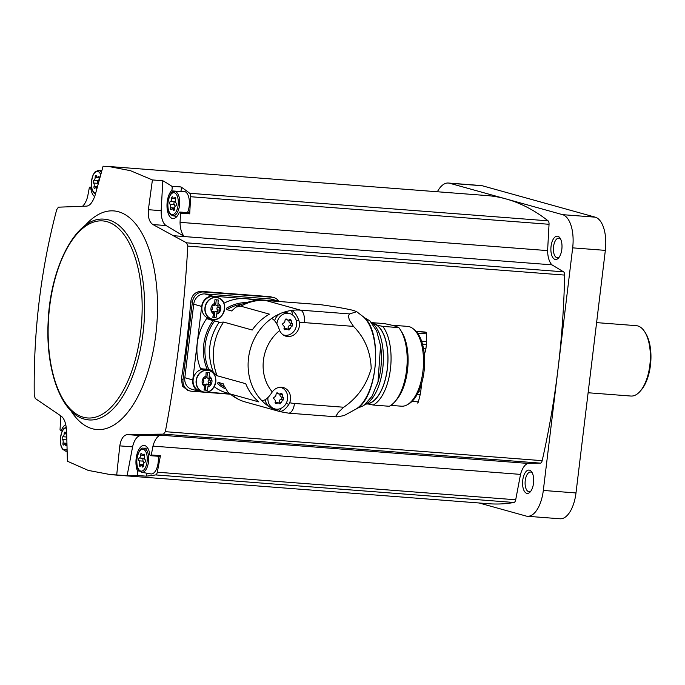 <?xml version="1.0" encoding="UTF-8"?>
<svg xmlns="http://www.w3.org/2000/svg" width="685" height="685" viewBox="0 0 685 685"><rect width="100%" height="100%" fill="white"/><g stroke="black" fill="none" stroke-linecap="round" stroke-linejoin="round"><path stroke-width="1.03" d="M416.12 331.326L424.212 331.951A35.757 16.842 94.4 0 1 425.916 332.268A1.858 0.873 94.4 0 1 426.567 333.86L426.601 341.55A10.96 5.163 94.4 0 1 426.43 344.401L425.899 348.802A7.432 3.502 94.4 0 1 424.255 353.734M421.284 384.602A7.432 3.502 94.4 0 1 421.207 387.556L420.676 391.948A10.96 5.163 94.4 0 1 420.162 394.714L418.338 401.881A1.858 0.873 94.4 0 1 417.43 403.028A1.858 0.873 94.4 0 1 417.353 403.02L417.43 403.028M390.801 405.383L401.41 406.196A40.021 18.855 -85.6 0 0 407.361 404.698L408.911 403.799A38.951 18.349 -85.6 0 0 424.409 367.828A38.951 18.349 -85.6 0 0 414.596 329.905L413.201 328.774A40.021 18.855 -85.6 0 0 407.549 326.385L392.197 325.204A40.021 18.855 94.4 0 1 396.058 326.385L398.833 327.618L382.718 326.377L377.418 325.281A40.586 19.12 94.4 0 0 372.246 323.106M407.361 404.698A40.021 18.855 -85.6 0 0 423.279 367.742A40.021 18.855 -85.6 0 0 413.201 328.774M392.197 325.204A40.021 18.855 94.4 0 0 391.717 325.178L384.413 323.603L371.647 322.626M366.021 404.039A40.586 19.12 94.4 0 0 367.896 403.936L373.197 405.032L389.311 406.274A42.718 20.122 -85.6 0 0 394.808 401.778L396.384 399.963A40.441 19.052 -85.6 0 0 401.633 331.78L400.34 329.75A42.718 20.122 -85.6 0 0 398.833 327.618M394.808 401.778A42.718 20.122 -85.6 0 0 400.34 329.75M373.197 405.032A42.718 20.122 -85.6 0 0 390.416 369.172A42.718 20.122 -85.6 0 0 382.718 326.377M366.278 403.893A40.441 19.052 -85.6 0 0 387.162 370.277A40.441 19.052 -85.6 0 0 377.255 325.409A40.441 19.052 -85.6 0 0 372.477 323.294M366.552 403.722A40.278 18.974 -85.6 0 0 387.659 365.002A40.278 18.974 -85.6 0 0 372.717 323.5M365.473 404.33A42.53 20.036 -85.6 0 0 383.129 364.651A42.53 20.036 -85.6 0 0 371.75 322.738M336.104 415.538L337.243 416.84L344.11 415.572L355.498 409.33A48.823 22.999 -85.6 0 0 375.269 364.043A48.823 22.999 -85.6 0 0 362.656 316.273L356.679 311.684L349.692 313.927L348.134 316.153A11.14 5.249 94.4 0 1 349.264 319.852L353.494 326.385C364.694 337.645 370.594 351.688 371.201 368.504C366.586 384.979 357.424 397.891 343.707 407.241L338.03 412.678A11.14 5.249 94.4 0 1 336.104 415.538M336.755 416.857L337.243 416.84M265.249 399.672A11.14 9.787 105.5 0 0 268.888 406.496A52.009 45.681 105.5 0 1 261.653 400.477C264.684 400.802 267.904 398.422 271.303 393.353L272.27 391.914A11.705 10.275 -74.5 0 1 283.307 387.556A11.705 10.275 -74.5 0 1 289.704 402.72L288.933 404.278C285.542 409.347 282.323 411.719 279.283 411.402A52.009 45.681 -74.5 0 0 280.319 411.702L245.504 402.026A52.009 45.681 -74.5 0 1 238.097 399.149A52.009 45.681 -74.5 0 1 230.228 393.961L258.802 401.898A52.009 45.681 105.5 0 1 245.735 383.703L217.162 375.757A52.009 45.681 -74.5 0 1 223.661 322.078L252.226 330.024A52.009 45.681 105.5 0 1 269.419 314.15L240.846 306.204A52.009 45.681 -74.5 0 1 265.54 300.45A52.009 45.681 -74.5 0 1 265.66 300.467L320.64 304.688C334.494 306.615 345.437 308.524 353.477 310.433L356.679 311.684M230.228 393.961L228.259 392.676L223.113 384.208A12.261 10.763 105.5 0 0 223.173 383.771L218.13 382.367L217.402 383.497A45.321 39.807 -74.5 0 0 225.237 388.789M246.497 302.573A45.321 39.807 -74.5 0 0 226.512 308.207L226.932 309.629L231.975 311.033A12.261 10.763 105.5 0 0 232.027 310.596L236.017 307.068L240.846 306.204M292.76 315.1L291.502 310.433C294.422 311.692 296.93 315.186 299.02 320.923L299.405 322.592A11.705 10.275 -74.5 0 1 285.979 336.232A11.705 10.275 -74.5 0 1 279.694 330.538L279.095 328.954C277.005 323.226 274.497 319.732 271.577 318.474A52.009 45.681 105.5 0 1 280.122 313.67A11.14 9.787 105.5 0 0 274.608 320.708M214.208 386.725A48.292 42.419 105.5 0 0 229.381 393.584M255.205 300.715A48.292 42.419 105.5 0 0 245.547 298.669L212.812 296.151A11.14 9.787 105.5 0 0 201.673 306.426L192.776 379.935A11.14 9.787 105.5 0 0 199.592 391.426A11.14 9.787 105.5 0 0 201.244 391.709L202.614 391.82M223.841 303.275A48.292 42.419 -74.5 0 1 245.547 298.669L278.153 301.177L270.198 298.96L204.849 293.933A11.14 9.787 105.5 0 0 193.718 304.208L184.822 377.718A11.14 9.787 105.5 0 0 191.637 389.208L199.592 391.426M280.054 387.265A11.14 9.787 -74.5 0 1 280.764 387.427A11.14 9.787 -74.5 0 1 287.212 400.785A11.14 9.787 -74.5 0 1 274.796 408.902L272.056 408.14A11.14 9.787 105.5 0 1 270.815 407.686A52.009 45.681 105.5 0 0 279.283 411.402L280.893 408.406M265.66 300.467L300.475 310.142A52.009 45.681 -74.5 0 0 291.502 310.433A52.009 45.681 105.5 0 0 282.297 312.788A11.14 9.787 105.5 0 1 286.972 312.788L289.704 313.55A11.14 9.787 -74.5 0 1 296.151 326.908A11.14 9.787 -74.5 0 1 283.736 335.025A11.14 9.787 -74.5 0 1 283.042 334.802M223.661 322.078L219.371 322.284M219.106 322.327C208.668 337.996 206.75 354.65 213.343 372.298L217.162 375.757M219.346 322.207L206.613 318.628A48.292 42.419 105.5 0 0 200.559 368.701L207.187 369.266A45.321 39.807 -74.5 0 1 213.069 320.623M212.65 370.491L207.187 369.266M280.182 301.58A11.14 9.787 105.5 0 0 279.805 301.468A11.14 9.787 105.5 0 0 278.153 301.177M211.87 389.577A11.14 9.787 -74.5 0 1 202.965 391.914L199.96 391.084A11.14 9.787 -74.5 0 1 193.144 379.593A11.14 9.787 -74.5 0 1 205.937 369.609L208.942 370.439A11.14 9.787 -74.5 0 1 215.355 377.041M220.681 316.795A11.14 9.787 -74.5 0 1 211.776 319.142L208.771 318.302A11.14 9.787 -74.5 0 1 201.955 306.811A11.14 9.787 -74.5 0 1 214.739 296.836L217.744 297.667A11.14 9.787 -74.5 0 1 224.166 304.268M206.673 392.128L229.792 393.909M210.56 371.073A12.261 10.763 105.5 0 0 208.223 369.326M209.507 319.604A12.261 10.763 105.5 0 0 213.455 319.433M279.805 301.468L271.851 299.251A11.14 9.787 105.5 0 0 270.198 298.96M278.769 301.177A11.14 9.787 105.5 0 0 273.769 297.547A11.14 9.787 105.5 0 0 272.116 297.256L203.505 291.981A11.14 9.787 105.5 0 0 192.374 302.248L183.032 379.439A11.14 9.787 105.5 0 0 189.848 390.929A11.14 9.787 105.5 0 0 191.5 391.221L230.16 394.192M527.912 463.42L149.287 434.299L163.467 434.136L165.342 431.678C176.687 371.664 184.171 309.808 187.801 246.103L186.62 242.833L173.322 235.717L551.947 264.838A18.572 8.751 94.4 0 1 547.606 250.607L549.045 224.286A3.716 1.747 94.4 0 0 548.086 220.835A445.755 209.961 94.4 0 0 506.087 198.95L562.548 214.653A29.72 14 94.4 0 1 572.669 247.859L557.992 369.155A445.755 209.961 94.4 0 1 542.169 460.662A3.716 1.747 94.4 0 1 540.388 463.128L527.912 463.42A18.572 8.751 94.4 0 0 520.523 474.388L515.702 499.767A3.716 1.747 94.4 0 1 513.998 502.482A445.755 209.961 94.4 0 1 488.807 503.732L111.218 474.688M551.947 264.838L563.541 271.825A3.716 1.747 94.4 0 1 564.628 275.087A445.755 209.961 94.4 0 1 557.992 369.155L543.316 490.443A29.72 14 94.4 0 1 527.347 516.267A29.72 14 94.4 0 1 526.071 516.045L479.123 502.987M189.848 390.929L187.699 390.33L182.518 386.177L181.388 378.976A445.755 209.961 94.4 0 0 190.73 301.794C191.817 295.072 195.353 291.604 201.347 291.382L269.958 296.656L273.769 297.547M526.731 493.32A11.705 5.514 -85.6 0 0 530.31 491.83A11.705 5.514 -85.6 0 0 531.825 472.102A11.705 5.514 -85.6 0 0 523.22 477.582A11.705 5.514 -85.6 0 0 526.731 493.32M437.381 191.757A29.72 14 94.4 0 1 448.358 183.032L481.024 185.541A29.72 14 94.4 0 1 482.308 185.763L595.214 217.162A29.72 14 94.4 0 1 605.343 250.376L575.991 492.952A29.72 14 94.4 0 1 560.022 518.776L527.347 516.267M109.386 166.532L486.898 195.567A445.755 209.961 94.4 0 1 506.087 198.95L449.634 183.255L482.308 185.763M448.358 183.032A29.72 14 94.4 0 1 449.634 183.255M555.038 259.409A11.705 5.514 -85.6 0 0 558.617 257.92A11.705 5.514 -85.6 0 0 560.133 238.192A11.705 5.514 -85.6 0 0 551.528 243.672A11.705 5.514 -85.6 0 0 555.038 259.409M560.647 239.142A9.847 4.632 -85.6 0 0 558.832 238.14A9.847 4.632 -85.6 0 0 553.489 247.148A9.847 4.632 -85.6 0 0 556.896 257.697A9.847 4.632 -85.6 0 0 557.316 257.774A9.847 4.632 -85.6 0 0 559.268 257.063M532.339 473.044A9.847 4.632 -85.6 0 0 530.524 472.051A9.847 4.632 -85.6 0 0 525.189 481.058A9.847 4.632 -85.6 0 0 528.589 491.607A9.847 4.632 -85.6 0 0 529.017 491.676A9.847 4.632 -85.6 0 0 530.961 490.974M160.436 455.688A1.858 0.873 94.4 0 1 159.682 456.381L150.529 455.679A1.858 0.873 94.4 0 0 151.291 454.986L160.436 455.688L157.302 472.205A3.716 1.747 94.4 0 1 155.598 474.919A445.755 209.961 94.4 0 1 145.948 476.144L136.803 475.433A445.755 209.961 94.4 0 1 127.11 475.733L116.707 474.936L119.789 445.875C121.022 438.734 123.6 434.975 127.513 434.607L149.219 434.316L160.299 435.172L140.725 435.617L127.513 434.607M152.412 179.932L162.807 180.737L161.172 210.68L148.371 209.696L152.412 179.932L130.484 170.685L108.718 166.481L103.093 166.224L95.206 194.908C92.869 201.964 90.026 205.706 86.67 206.125L58.396 207.178L56.709 209.653C40.894 269.325 33.402 331.18 34.25 395.228L35.252 398.482L61.248 416.172C64.287 418.509 66.077 423.476 66.625 431.096L67.395 461.219L88.211 470.389L110.627 474.645L116.707 474.936M62.746 430.086L61.522 429.992A14.856 6.996 94.4 0 1 65.743 424.623M60.143 415.452A18.572 8.751 94.4 0 1 60.545 420.419L60.049 429.615A1.858 0.873 94.4 0 0 60.751 430.711A1.858 0.873 94.4 0 0 61.522 429.992M139.492 471.049L137.48 470.895A2.783 1.31 94.4 0 1 136.803 475.433M137.48 470.895A14.856 6.996 94.4 0 1 136.914 454.446A14.856 6.996 94.4 0 1 144.15 445.473A14.856 6.996 94.4 0 1 149.827 454.54A1.858 0.873 94.4 0 0 150.529 455.679M151.291 454.986L152.969 446.115A18.572 8.751 94.4 0 1 160.299 435.172M127.11 475.733L132.59 446.86A16.714 7.877 94.4 0 1 140.725 435.617M91.507 187.185L90.069 187.082A1.858 0.873 94.4 0 0 89.315 187.776L87.629 196.638A18.572 8.751 94.4 0 1 82.525 206.262M94.641 196.612A14.856 6.996 94.4 0 1 90.78 188.212A1.858 0.873 94.4 0 0 90.069 187.082M162.807 180.737A445.755 209.961 94.4 0 1 171.798 186.234A2.783 1.31 94.4 0 1 171.37 190.841A14.856 6.996 94.4 0 0 167.037 207.255A14.856 6.996 94.4 0 0 172.92 218.549A14.856 6.996 94.4 0 0 179.085 212.77A1.858 0.873 94.4 0 1 179.855 212.042A1.858 0.873 94.4 0 1 180.557 213.146L180.052 222.342L547.606 250.607M179.855 212.042L189 212.752A1.858 0.873 94.4 0 1 189.702 213.848L190.635 196.723A3.716 1.747 94.4 0 0 189.677 193.264A445.755 209.961 94.4 0 0 180.951 186.936L171.798 186.234M173.322 235.717L184.333 236.522L166.147 225.562A16.714 7.877 94.4 0 1 161.172 210.68M184.333 236.522A18.572 8.751 94.4 0 1 180.052 222.342M189.702 213.848L180.557 213.146M152.969 446.115L520.523 474.388M173.262 235.666L152.935 224.552C149.339 222.18 147.814 217.222 148.371 209.696M588.115 392.753L630.859 396.041A35.286 16.62 -85.6 0 0 640.132 391.289A35.286 16.62 -85.6 0 0 644.705 331.788A35.286 16.62 -85.6 0 0 636.271 325.666L596.601 322.618M640.132 391.289L641.16 390.108A33.805 15.918 -85.6 0 0 645.544 333.107L644.705 331.788M166.147 225.562L152.935 224.552M132.59 446.86L119.789 445.875M180.951 186.936A2.783 1.31 94.4 0 1 180.515 191.543L171.37 190.841M174.632 191.672A12.082 5.694 94.4 0 1 175.42 191.774A12.082 5.694 94.4 0 1 179.573 205.003A12.082 5.694 94.4 0 1 172.783 215.741C170.394 214.105 168.065 215.321 167.799 203.214C169.503 194.617 171.781 190.764 174.632 191.672L183.914 191.466A12.998 6.122 94.4 0 1 184.762 191.577A12.998 6.122 94.4 0 1 189.197 199.635A12.998 6.122 94.4 0 1 187.476 212.633M146.915 473.215A2.783 1.31 94.4 0 1 145.948 476.144M158.158 456.261A12.998 6.122 94.4 0 1 150.88 473.917L141.735 472.29C139.346 470.655 137.017 471.862 136.752 459.763C138.464 451.167 140.742 447.314 143.585 448.221A12.082 5.694 94.4 0 1 144.372 448.324A12.082 5.694 94.4 0 1 148.525 461.553A12.082 5.694 94.4 0 1 141.735 472.29M174.521 208.839A1.473 0.694 94.4 0 1 173.707 210.535A1.473 0.694 94.4 0 1 173.211 209.935A2.569 1.207 94.4 0 0 172.337 208.874A2.569 1.207 94.4 0 0 171.49 209.456A1.473 0.694 94.4 0 1 171.002 209.781A1.473 0.694 94.4 0 1 170.514 207.726A2.569 1.207 94.4 0 0 170.043 204.276A1.473 0.694 94.4 0 1 169.692 202.717A1.473 0.694 94.4 0 1 170.385 201.45A2.569 1.207 94.4 0 0 171.635 198.487A1.473 0.694 94.4 0 1 172.449 196.783A1.473 0.694 94.4 0 1 172.945 197.391A2.569 1.207 94.4 0 0 173.819 198.444A2.569 1.207 94.4 0 0 174.666 197.871A1.473 0.694 94.4 0 1 175.154 197.537A1.473 0.694 94.4 0 1 175.643 199.6A2.569 1.207 94.4 0 0 176.113 203.043A1.473 0.694 94.4 0 1 176.465 204.601A1.473 0.694 94.4 0 1 175.771 205.868A2.569 1.207 94.4 0 0 174.521 208.839M143.473 465.389A1.473 0.694 94.4 0 1 142.66 467.084A1.473 0.694 94.4 0 1 142.163 466.485A2.569 1.207 94.4 0 0 141.29 465.423A2.569 1.207 94.4 0 0 140.442 466.005A1.473 0.694 94.4 0 1 139.954 466.331A1.473 0.694 94.4 0 1 139.475 464.276A2.569 1.207 94.4 0 0 138.995 460.825A1.473 0.694 94.4 0 1 138.653 459.267A1.473 0.694 94.4 0 1 139.338 458A2.569 1.207 94.4 0 0 140.588 455.037A1.473 0.694 94.4 0 1 141.401 453.333A1.473 0.694 94.4 0 1 141.898 453.941A2.569 1.207 94.4 0 0 142.78 454.994A2.569 1.207 94.4 0 0 143.627 454.412A1.473 0.694 94.4 0 1 144.107 454.087A1.473 0.694 94.4 0 1 144.595 456.15A2.569 1.207 94.4 0 0 145.066 459.592A1.473 0.694 94.4 0 1 145.417 461.151A1.473 0.694 94.4 0 1 144.723 462.418A2.569 1.207 94.4 0 0 143.473 465.389M66.95 444.745A1.473 0.694 94.4 0 1 66.197 445.824A1.473 0.694 94.4 0 1 65.691 445.216A2.569 1.207 94.4 0 0 64.818 444.163A2.569 1.207 94.4 0 0 63.97 444.736A1.473 0.694 94.4 0 1 63.491 445.07A1.473 0.694 94.4 0 1 63.003 443.007A2.569 1.207 94.4 0 0 62.532 439.565A1.473 0.694 94.4 0 1 62.181 438.006A1.473 0.694 94.4 0 1 62.874 436.739A2.569 1.207 94.4 0 0 64.125 433.768A1.473 0.694 94.4 0 1 64.929 432.072A1.473 0.694 94.4 0 1 65.435 432.672A2.569 1.207 94.4 0 0 66.308 433.733A2.569 1.207 94.4 0 0 66.685 433.639M96.833 188.923A1.473 0.694 94.4 0 1 96.739 188.666A2.569 1.207 94.4 0 0 95.866 187.613A2.569 1.207 94.4 0 0 95.018 188.187A1.473 0.694 94.4 0 1 94.53 188.521A1.473 0.694 94.4 0 1 94.05 186.457A2.569 1.207 94.4 0 0 93.571 183.015A1.473 0.694 94.4 0 1 93.228 181.456A1.473 0.694 94.4 0 1 93.913 180.189A2.569 1.207 94.4 0 0 95.164 177.218A1.473 0.694 94.4 0 1 95.977 175.523A1.473 0.694 94.4 0 1 96.474 176.122A2.569 1.207 94.4 0 0 97.356 177.184A2.569 1.207 94.4 0 0 98.203 176.602A1.473 0.694 94.4 0 1 98.683 176.276A1.473 0.694 94.4 0 1 99.171 178.331A2.569 1.207 94.4 0 0 99.094 180.694M175.463 200.936A2.569 1.207 94.4 0 1 174.632 201.775L170.385 201.45M174.94 206.707A2.569 1.207 94.4 0 0 174.29 204.609A1.473 0.694 94.4 0 1 173.939 203.051A1.473 0.694 94.4 0 1 174.632 201.775M98.991 179.675A2.569 1.207 94.4 0 1 98.169 180.515L93.913 180.189M98.212 183.914A2.569 1.207 94.4 0 0 97.827 183.34A1.473 0.694 94.4 0 1 97.475 181.782A1.473 0.694 94.4 0 1 98.169 180.515M66.83 439.941A2.569 1.207 94.4 0 0 66.779 439.89A1.473 0.694 94.4 0 1 66.402 438.708A1.473 0.694 94.4 0 1 66.77 437.33M144.415 457.486A2.569 1.207 94.4 0 1 143.585 458.325L139.338 458M143.893 463.257A2.569 1.207 94.4 0 0 143.242 461.151A1.473 0.694 94.4 0 1 142.9 459.592A1.473 0.694 94.4 0 1 143.585 458.325M213.6 313.781L212.795 317.266L216.066 317.515L217.102 312.052A1.824 1.601 105.5 0 1 218.404 311.975A1.036 0.916 105.5 0 0 219.5 310.314A1.824 1.601 105.5 0 1 219.817 307.693A1.036 0.916 105.5 0 0 219.14 305.887A1.824 1.601 105.5 0 1 217.881 305.613L218.19 299.953L214.927 299.696L214.619 305.364A1.824 1.601 105.5 0 1 213.326 305.442A1.036 0.916 105.5 0 0 212.222 307.111A1.824 1.601 105.5 0 1 211.905 309.731A1.036 0.916 105.5 0 0 212.59 311.529A1.824 1.601 105.5 0 1 213.84 311.803L213.6 313.781A5.574 4.898 -74.5 0 1 210.963 308.336A5.574 4.898 -74.5 0 1 214.859 303.386M204.789 386.554L203.993 390.039L207.255 390.296L208.3 384.833A1.824 1.601 105.5 0 1 209.593 384.756A1.036 0.916 105.5 0 0 210.697 383.086A1.824 1.601 105.5 0 1 211.014 380.466A1.036 0.916 105.5 0 0 210.329 378.668A1.824 1.601 105.5 0 1 209.079 378.394L209.387 372.726L206.117 372.469L205.808 378.137A1.824 1.601 105.5 0 1 204.515 378.214A1.036 0.916 105.5 0 0 203.419 379.884A1.824 1.601 105.5 0 1 203.102 382.504A1.036 0.916 105.5 0 0 203.779 384.302A1.824 1.601 105.5 0 1 205.029 384.576L204.789 386.554A5.574 4.898 -74.5 0 1 202.152 381.108A5.574 4.898 -74.5 0 1 206.048 376.159M204.113 389.679L207.255 390.296M205.406 389.774L206.074 384.208L208.3 384.833M207.367 384.131A1.824 1.601 105.5 0 0 206.074 384.208M207.649 384.199A1.036 0.916 105.5 0 0 208.471 382.47L210.697 383.086M209.062 378.514A1.036 0.916 105.5 0 1 208.788 379.85A1.824 1.601 105.5 0 0 208.471 382.47M209.593 378.659L207.367 378.034A1.824 1.601 105.5 0 1 206.853 377.769L209.079 378.394M206.853 377.769L207.478 372.589M212.924 316.907L216.066 317.515M214.208 317.001L214.885 311.435L217.102 312.052M216.177 311.358A1.824 1.601 105.5 0 0 214.885 311.435M216.46 311.427A1.036 0.916 105.5 0 0 217.273 309.697L219.5 310.314M217.873 305.733A1.036 0.916 105.5 0 1 217.59 307.077A1.824 1.601 105.5 0 0 217.273 309.697M218.395 305.887L216.177 305.262A1.824 1.601 105.5 0 1 215.664 304.996L217.881 305.613M215.664 304.996L216.289 299.807M283.522 335.128A11.705 10.275 105.5 0 0 284.035 335.102M281.064 387.522A11.705 10.275 105.5 0 0 280.636 387.231M280.122 313.67A11.14 9.787 -74.5 0 1 282.297 312.788M276.877 323.962A11.14 9.787 -74.5 0 1 276.92 323.534A11.14 9.787 -74.5 0 1 289.704 313.55M289.01 330.093L287.255 328.963L284.669 329.759L284.189 326.48L282.263 324.133L284.703 322.198L285.029 320.477C285.148 319.005 285.799 318.662 286.981 319.433L286.364 319.022M285.645 319.064L288.317 320.229L285.654 319.51A2.149 1.884 105.5 0 1 285.277 319.356M289.164 320.083A1.224 1.079 105.5 0 1 289.096 320.323L291.399 320.965L290.654 319.338L288.317 320.229M291.399 320.965L291.476 322.721L292.452 323.748L292.17 326.103L290.902 327.087L290.474 328.672L288.513 329.716M283.984 328.483A2.149 1.884 105.5 0 1 285.225 328.355L287.349 328.971M270.815 407.686A11.14 9.787 -74.5 0 1 268.888 406.496M274.796 408.902A11.14 9.787 -74.5 0 1 267.963 397.548M280.071 403.97L278.315 402.84L275.73 403.636L275.25 400.357L273.324 398.011L275.764 396.076L276.081 394.354C276.209 392.882 276.86 392.539 278.041 393.31L277.425 392.899M276.706 392.942L279.377 394.106L276.706 393.387A2.149 1.884 105.5 0 1 276.338 393.233M280.225 393.961A1.224 1.079 105.5 0 1 280.156 394.2L282.46 394.843L281.715 393.216L279.377 394.106M282.46 394.843L282.537 396.598L283.513 397.625L283.222 399.98L281.963 400.965L281.526 402.549L279.574 403.593M275.045 402.36A2.149 1.884 105.5 0 1 276.286 402.232L278.41 402.849M289.096 320.323A2.149 1.884 105.5 0 0 290.14 323.106L292.452 323.748M287.846 329.108A1.224 1.079 105.5 0 0 288.162 328.029A2.149 1.884 105.5 0 1 289.858 325.461A1.224 1.079 105.5 0 0 290.14 323.106M280.156 394.2A2.149 1.884 105.5 0 0 281.201 396.983L283.513 397.625M278.906 402.985A1.224 1.079 105.5 0 0 279.223 401.907A2.149 1.884 105.5 0 1 280.918 399.338A1.224 1.079 105.5 0 0 281.201 396.983M391.717 325.178L396.058 326.385M425.899 348.802L423.527 348.622M421.207 387.556L420.307 387.487M377.332 384.131A42.53 20.036 -85.6 0 0 380.372 344.495M349.692 313.927L300.475 310.142A11.14 5.249 94.4 0 1 304.277 322.601L353.494 326.385M272.27 391.914A40.86 35.894 -74.5 0 1 279.694 330.538M343.707 407.241L294.49 403.456A40.86 35.894 -74.5 0 1 289.704 402.72M299.405 322.592A40.86 35.894 -74.5 0 1 304.277 322.601M294.49 403.456A11.14 5.249 94.4 0 1 288.505 413.141L336.6 416.84M261.653 400.477A52.009 45.681 -74.5 0 1 271.577 318.474M224.286 386.888A44.208 38.831 -74.5 0 1 218.13 382.367M226.932 309.629A44.208 38.831 -74.5 0 1 242.096 304.131M208.839 369.429A44.208 38.831 -74.5 0 1 214.713 320.914M165.342 431.678L542.169 460.662M187.801 246.103L564.628 275.087M543.316 490.443L575.991 492.952M562.548 214.653L595.214 217.162M572.669 247.859L605.343 250.376M155.598 474.919L513.998 502.482M157.302 472.205L515.702 499.767M189.677 193.264L548.086 220.835M190.635 196.723L549.045 224.286M186.62 242.833L563.541 271.825M163.467 434.136L540.388 463.128M70.838 410.675A109.643 51.64 -85.6 0 0 92.227 428.716A109.643 51.64 -85.6 0 0 152.849 352.672A109.643 51.64 -85.6 0 0 134.782 222.873A109.643 51.64 -85.6 0 0 85.077 225.57M84.692 419.177A100.669 47.419 -85.6 0 0 88.57 419.896A100.669 47.419 -85.6 0 0 144.021 323.2A100.669 47.419 -85.6 0 0 104.009 219.166C76.24 216.46 49.936 267.45 48.096 322.858C45.707 370.328 61.205 413.363 84.452 419.126L88.57 419.896M83.313 417.216A98.811 46.537 -85.6 0 0 140.468 281.518A98.811 46.537 -85.6 0 0 61.65 259.598A98.811 46.537 -85.6 0 0 83.313 417.216M91.713 188.281L90.78 188.212M174.392 192.802A10.969 5.172 94.4 0 1 176.798 210.304A10.969 5.172 94.4 0 1 168.048 207.872A10.969 5.172 94.4 0 1 174.392 192.802M143.345 449.351A10.969 5.172 94.4 0 1 145.751 466.853A10.969 5.172 94.4 0 1 137 464.421A10.969 5.172 94.4 0 1 143.345 449.351M67.104 450.73A12.082 5.694 94.4 0 1 65.263 451.03L67.121 451.355M67.061 448.958A10.969 5.172 94.4 0 1 60.357 441.08A10.969 5.172 94.4 0 1 66.351 428.005M95.403 194.189L93.365 192.374L92.004 189.42L91.328 181.953L93.083 174.855L94.924 172.038L98.16 170.411A12.082 5.694 94.4 0 1 98.948 170.514A12.082 5.694 94.4 0 1 101.337 172.552M95.635 193.324A10.969 5.172 94.4 0 1 91.516 181.354A10.969 5.172 94.4 0 1 97.921 171.541A10.969 5.172 94.4 0 1 100.746 174.692M174.298 210.021L173.211 209.935M175.583 197.939L174.666 197.871M175.737 198.804L171.635 198.487M174.29 204.609L170.043 204.276M174.564 208.035L170.514 207.726M99.111 176.67L98.203 176.602M99.274 177.535L95.164 177.218M97.827 183.34L93.571 183.015M97.441 186.722L94.05 186.457M66.779 445.301L65.691 445.216M66.693 433.965L64.125 433.768M66.762 437.03L62.874 436.739M66.779 439.89L62.532 439.565M66.916 443.306L63.003 443.007M143.251 466.562L142.163 466.485M144.535 454.489L143.627 454.412M144.698 455.354L140.588 455.037M143.242 461.151L138.995 460.825M143.525 464.584L139.475 464.276M272.116 297.256L269.958 296.656M203.505 291.981L201.347 291.382M192.374 302.248L190.73 301.794M183.032 379.439L181.388 378.976M212.812 296.151L204.849 293.933M201.673 306.426L193.718 304.208M192.776 379.935L184.822 377.718M204.961 307.651A11.14 9.787 -74.5 0 1 217.744 297.667C230.151 300.338 223.781 323.251 211.776 319.142A11.14 9.787 -74.5 0 1 204.961 307.651M205.192 307.693A11.02 9.684 -74.5 0 1 220.878 299.371A11.02 9.684 -74.5 0 1 218.592 318.26A11.02 9.684 -74.5 0 1 205.192 307.693M218.121 303.635A5.574 4.898 -74.5 0 1 220.767 309.089A5.574 4.898 -74.5 0 1 216.862 314.03M196.15 380.423A11.14 9.787 -74.5 0 1 208.942 370.439C221.349 373.119 214.979 396.033 202.965 391.914A11.14 9.787 -74.5 0 1 196.15 380.423M196.389 380.466A11.02 9.684 -74.5 0 1 212.067 372.143A11.02 9.684 -74.5 0 1 209.781 391.032A11.02 9.684 -74.5 0 1 196.389 380.466M209.319 376.416A5.574 4.898 -74.5 0 1 211.956 381.862A5.574 4.898 -74.5 0 1 208.06 386.811M208.788 379.85L211.014 380.466M202.991 384.088L203.779 384.302M217.59 307.077L219.817 307.693M211.802 311.315L212.59 311.529M299.02 320.923L296.108 320.109M288.933 404.278L286.107 403.491M283.984 329.005L285.765 329.502M289.858 325.461L292.17 326.103M288.162 328.029L290.474 328.672M275.045 402.883L276.826 403.379M280.918 399.338L283.222 399.98M279.223 401.907L281.526 402.549M426.601 341.55L421.6 341.164M426.567 333.86L417.627 333.175M418.338 401.881L412.036 401.401M420.162 394.714L417.165 394.483M425.916 332.268L416.309 331.531M426.43 344.401L422.508 344.101M420.676 391.948L418.535 391.786M364.137 317.54L369.909 320.863L376.69 330.992L380.552 345.702L377.983 381.973L371.998 396.307L363.752 405.648L357.159 408.303M355.498 409.33C378.043 399.132 383.377 329.793 362.656 316.273M280.319 411.702L288.505 413.141M238.097 399.149L228.259 392.676M236.017 307.068C245.204 301.948 255.043 299.747 265.54 300.45M62.318 430.831L60.751 430.711M172.783 215.741L176.884 216.469M143.585 448.221L147.755 448.127M65.263 451.03L62.318 448.923L60.956 445.969L60.28 438.503L62.035 431.404L63.885 428.587L66.214 427.089M98.16 170.411L101.954 170.325M174.521 209.045L172.337 208.874M175.728 198.59L173.819 198.444M97.167 187.716L95.866 187.613M99.265 177.329L97.356 177.184M66.942 444.325L64.818 444.163M143.473 465.594L141.29 465.423M144.689 455.14L142.78 454.994M211.845 320.306L210.989 320.075M207.187 384.071L209.413 384.687M204.233 378.154L204.695 378.283M202.82 383.84L204.515 384.311M215.998 311.298L218.224 311.915M213.044 305.382L213.506 305.51M211.631 311.067L213.326 311.538M283.736 335.025L283.111 334.854M280.764 387.427L280.139 387.256"/></g></svg>
